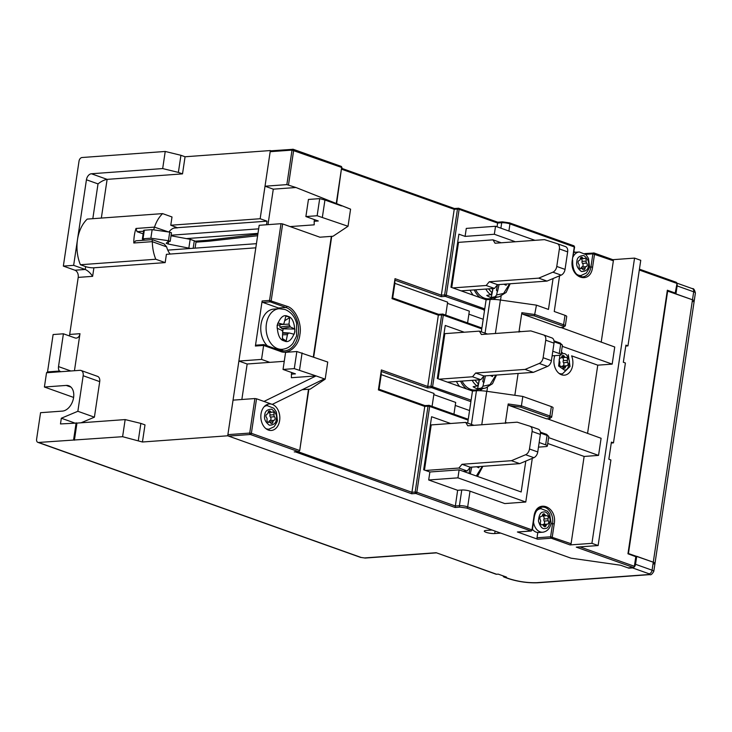 <?xml version="1.0" encoding="UTF-8"?>
<svg xmlns="http://www.w3.org/2000/svg" width="732" height="732" viewBox="0 0 732 732"><rect width="100%" height="100%" fill="white"/><g stroke="black" fill="none" stroke-linecap="round" stroke-linejoin="round"><path stroke-width="1.1" d="M492.792 288.564L492.133 292.919L490.66 294.703L486.753 295.435A19.682 14.054 85.8 0 0 489.873 297.101A19.682 14.054 85.8 0 0 491.227 297.485L493.039 288.545M475.69 289.808A20.359 14.53 85.8 0 0 484.419 298.144A20.359 14.53 85.8 0 0 490.129 298.583L499.142 296.78A19.206 13.716 -94.2 0 1 495.134 296.753L491.227 297.485M499.059 284.574L497.55 291.4L496.415 290.201L497.348 291.309L496.607 294.969L495.134 296.753M506.379 284.043L506.132 285.251L503.891 284.226M496.415 290.201L497.486 284.775M567.52 359.824A2.022 1.446 85.8 0 0 565.964 357.298A2.022 1.446 85.8 0 0 565.745 357.344A1.766 1.263 -94.2 0 1 565.552 357.372A1.766 1.263 -94.2 0 1 564.354 356.484A2.022 1.446 85.8 0 0 562.981 355.459A2.022 1.446 85.8 0 0 561.737 356.841A1.766 1.263 -94.2 0 1 560.639 358.049A1.766 1.263 -94.2 0 1 560.566 358.058A2.022 1.446 85.8 0 0 560.483 358.058A2.022 1.446 85.8 0 0 559.266 359.293A2.022 1.446 85.8 0 0 559.596 361.416A1.766 1.263 -94.2 0 1 559.934 363.035A1.766 1.263 -94.2 0 1 559.815 363.493A2.022 1.446 85.8 0 0 559.898 365.561A2.022 1.446 85.8 0 0 561.243 366.531A2.022 1.446 85.8 0 0 561.462 366.494A1.766 1.263 -94.2 0 1 561.654 366.458A1.766 1.263 -94.2 0 1 562.853 367.354A2.022 1.446 85.8 0 0 564.216 368.37A2.022 1.446 85.8 0 0 565.47 366.988A1.766 1.263 -94.2 0 1 566.559 365.78A1.766 1.263 -94.2 0 1 566.641 365.771A2.022 1.446 85.8 0 0 566.724 365.771A2.022 1.446 85.8 0 0 567.995 364.262A2.022 1.446 85.8 0 0 567.611 362.413A1.766 1.263 -94.2 0 1 567.392 360.336A2.022 1.446 85.8 0 0 567.52 359.824M567.392 360.336L563.265 360.638A2.022 1.446 85.8 0 0 563.402 360.117A2.022 1.446 85.8 0 0 562.139 357.619M562.725 366.055A2.022 1.446 85.8 0 0 563.878 364.563A2.022 1.446 85.8 0 0 563.484 362.715L567.611 362.413M563.265 360.638A1.766 1.263 85.8 0 0 563.484 362.715M566.486 365.79L562.515 366.073A1.766 1.263 85.8 0 0 562.441 366.073A1.766 1.263 85.8 0 0 561.737 366.458M628.01 553.392L653.273 562.213A5.902 1.244 8.5 0 1 654.984 563.384A5.902 1.244 8.5 0 1 653.292 563.988M667.236 290.979L692.49 299.791A5.902 1.244 8.5 0 1 694.211 300.971A5.902 1.244 -171.5 0 0 692.49 299.791L653.273 562.213A5.902 1.244 8.5 0 1 654.984 563.384L694.211 300.971A5.902 1.244 8.5 0 1 692.509 301.566M628.459 553.365L667.676 290.952M548.213 518.174A2.022 1.446 85.8 0 0 546.648 515.657A2.022 1.446 85.8 0 0 546.429 515.694A1.766 1.263 -94.2 0 1 546.246 515.731A1.766 1.263 -94.2 0 1 545.047 514.834A2.022 1.446 85.8 0 0 543.675 513.809A2.022 1.446 85.8 0 0 542.43 515.191A1.766 1.263 -94.2 0 1 541.332 516.408A1.766 1.263 -94.2 0 1 541.259 516.408A2.022 1.446 85.8 0 0 541.168 516.408A2.022 1.446 85.8 0 0 539.96 517.652A2.022 1.446 85.8 0 0 540.289 519.775A1.766 1.263 -94.2 0 1 540.628 521.385A1.766 1.263 -94.2 0 1 540.509 521.843A2.022 1.446 85.8 0 0 540.591 523.911A2.022 1.446 85.8 0 0 541.936 524.881A2.022 1.446 85.8 0 0 542.156 524.844A1.766 1.263 -94.2 0 1 542.339 524.807A1.766 1.263 -94.2 0 1 543.537 525.704A2.022 1.446 85.8 0 0 544.91 526.729A2.022 1.446 85.8 0 0 546.154 525.347A1.766 1.263 -94.2 0 1 547.252 524.13A1.766 1.263 -94.2 0 1 547.326 524.13A2.022 1.446 85.8 0 0 547.417 524.13A2.022 1.446 85.8 0 0 548.689 522.611A2.022 1.446 85.8 0 0 548.295 520.763A1.766 1.263 -94.2 0 1 548.076 518.695A2.022 1.446 85.8 0 0 548.213 518.174M548.076 518.695L543.958 518.997A2.022 1.446 85.8 0 0 544.096 518.476A2.022 1.446 85.8 0 0 542.833 515.978M543.418 524.414A2.022 1.446 85.8 0 0 544.562 522.913A2.022 1.446 85.8 0 0 544.178 521.065L548.295 520.763M532.438 529.327A11.804 8.427 85.8 0 0 538.761 532.503L542.677 532.219A11.804 8.427 -94.2 0 1 533.527 522.072M543.958 518.997A1.766 1.263 85.8 0 0 544.178 521.065M547.179 524.139L543.208 524.432A1.766 1.263 85.8 0 0 543.135 524.432A1.766 1.263 85.8 0 0 542.43 524.807M583.404 258.57A1.766 1.263 -94.2 0 1 582.718 257.975A2.022 1.446 85.8 0 0 581.501 257.243A2.022 1.446 85.8 0 0 580.211 258.963A1.766 1.263 -94.2 0 1 579.222 260.446A2.022 1.446 85.8 0 0 578.106 261.937A2.022 1.446 85.8 0 0 578.683 264.023A1.766 1.263 -94.2 0 1 579.158 266.027A2.022 1.446 85.8 0 0 580.238 268.699A2.022 1.446 85.8 0 0 580.677 268.754A2.022 1.446 85.8 0 0 581.135 268.617A1.766 1.263 -94.2 0 1 581.528 268.498A1.766 1.263 -94.2 0 1 582.599 269.138A2.022 1.446 85.8 0 0 583.377 269.815A2.022 1.446 85.8 0 0 583.816 269.87A2.022 1.446 85.8 0 0 585.106 268.15A1.766 1.263 -94.2 0 1 586.094 266.668A2.022 1.446 85.8 0 0 587.21 265.176A2.022 1.446 85.8 0 0 586.634 263.09A1.766 1.263 -94.2 0 1 586.158 261.086A2.022 1.446 85.8 0 0 584.639 258.359A2.022 1.446 85.8 0 0 584.182 258.497A1.766 1.263 -94.2 0 1 583.788 258.616A1.766 1.263 -94.2 0 1 583.404 258.57M580.979 268.534A2.022 1.446 85.8 0 0 580.988 268.452L585.106 268.15M573.193 256.658A11.804 8.427 -94.2 0 1 579.332 251.973L575.416 252.256A11.804 8.427 85.8 0 0 573.797 252.595M586.158 261.086L582.041 261.388A2.022 1.446 85.8 0 0 581.153 258.808M582.041 261.388A1.766 1.263 85.8 0 0 582.516 263.392L586.634 263.09M586.094 266.668L581.977 266.97A2.022 1.446 85.8 0 0 583.084 265.478A2.022 1.446 85.8 0 0 582.516 263.392M581.977 266.97A1.766 1.263 85.8 0 0 580.988 268.452M465.525 472.14L465.415 471.6M465.515 471.106L465.589 471.811M479.103 466.595L478.856 467.803L476.605 466.778M471.774 467.126L470.273 473.952M470.1 473.778L469.13 472.753L469.944 473.723M465.543 472.149L465.753 471.088M469.13 472.753L470.2 467.327M282.927 332.612L289.396 333.023L288.198 333.38L287.429 334.689L286.166 340.984L282.479 338.532M286.166 340.984A12.389 8.848 -94.2 0 1 284.226 340.6A12.389 8.848 -94.2 0 1 282.369 339.63L282.708 331.422L281.738 330.288L277.154 328.22A12.389 8.848 -94.2 0 1 277.931 322.977L282.644 324.212L283.842 323.855L285.864 316.251A12.389 8.848 -94.2 0 1 289.662 317.606L285.004 320.561M267.363 345.861A20.359 14.53 -94.2 0 1 261.15 323.635A20.359 14.53 -94.2 0 1 273.832 309.096L279.185 308.712A20.359 14.53 -94.2 0 0 266.109 326.966A20.359 14.53 -94.2 0 0 277.721 348.688A20.359 14.53 -94.2 0 0 282.14 349.31L277.895 349.622M281.134 324.523L289.012 324.12L289.662 317.606M289.012 324.12L290.302 326.948L294.886 329.025A12.389 8.848 -94.2 0 1 294.108 334.259L289.396 333.023M282.735 331.569A6.753 4.822 85.8 0 0 282.945 328.869L279.825 327.058L279.917 324.587M277.364 325.31L282.644 324.212M289.332 325.813L279.825 327.058M290.302 326.948L281.747 328.595M294.886 329.025L282.945 328.869M288.198 333.38L283.019 333.161M287.429 334.689L282.863 334.78M271.288 412.217A1.766 1.263 -94.2 0 1 270.602 411.622A2.022 1.446 85.8 0 0 269.385 410.89A2.022 1.446 85.8 0 0 268.095 412.61A1.766 1.263 -94.2 0 1 267.098 414.102A2.022 1.446 85.8 0 0 265.99 415.584A2.022 1.446 85.8 0 0 266.567 417.67A1.766 1.263 -94.2 0 1 267.034 419.683A2.022 1.446 85.8 0 0 268.122 422.346A2.022 1.446 85.8 0 0 268.562 422.41A2.022 1.446 85.8 0 0 269.01 422.263A1.766 1.263 -94.2 0 1 269.413 422.144A1.766 1.263 -94.2 0 1 270.474 422.785A2.022 1.446 85.8 0 0 271.252 423.462A2.022 1.446 85.8 0 0 271.691 423.526A2.022 1.446 85.8 0 0 272.981 421.797A1.766 1.263 -94.2 0 1 273.978 420.314A2.022 1.446 85.8 0 0 275.086 418.832A2.022 1.446 85.8 0 0 274.509 416.737A1.766 1.263 -94.2 0 1 274.043 414.733A2.022 1.446 85.8 0 0 272.514 412.006A2.022 1.446 85.8 0 0 272.066 412.143A1.766 1.263 -94.2 0 1 271.673 412.272A1.766 1.263 -94.2 0 1 271.288 412.217M268.854 422.181A2.022 1.446 85.8 0 0 268.864 422.099L272.981 421.797M274.043 414.733L269.925 415.035A2.022 1.446 85.8 0 0 269.037 412.464M269.925 415.035A1.766 1.263 85.8 0 0 270.392 417.039L274.509 416.737M273.978 420.314L269.861 420.616A2.022 1.446 85.8 0 0 270.968 419.125A2.022 1.446 85.8 0 0 270.392 417.039M269.861 420.616A1.766 1.263 85.8 0 0 268.864 422.099M496.223 297.366A22.125 15.793 -94.2 0 1 493.139 299.406M470.127 290.211A22.125 15.793 85.8 0 0 473.238 295.179M480.229 297.668A22.125 15.793 -94.2 0 1 474.244 289.909M463.118 471.28L467.162 470.987L470.273 467.236L519.711 463.64L533.875 457.683A5.902 3.944 -70.4 0 0 537.755 451.946L540.372 434.424A5.902 3.944 -70.4 0 0 538.24 429.162A5.902 3.944 -70.4 0 0 538.148 429.135L530.05 426.253M430.37 424.981A23.598 4.959 8.5 0 1 431.212 424.917L465.717 422.401L473.933 425.329M540.372 434.424L532.1 431.477A5.902 3.944 -70.4 0 0 529.968 426.216A5.902 3.944 -70.4 0 0 529.877 426.189L517.195 422.181L467.757 425.777L465.717 422.401M532.1 431.477L529.483 449L537.755 451.946M519.711 463.64L511.439 460.693L525.603 454.728A5.902 3.944 -70.4 0 0 529.483 449M470.273 467.236L462.002 464.289L511.439 460.693M425.594 470.466L458.891 468.041L467.162 470.987M458.891 468.041L462.002 464.289M482.58 388.637A22.125 15.793 -94.2 0 1 479.497 390.687M456.484 381.482A22.125 15.793 85.8 0 0 459.605 386.45M466.586 388.939A22.125 15.793 -94.2 0 1 460.602 381.189M452.87 287.914L486.176 285.489L489.287 281.738L538.715 278.142L552.889 272.176A5.902 3.944 109.6 0 0 556.768 266.448L559.385 248.926A5.902 3.944 109.6 0 0 557.244 243.665A5.902 3.944 109.6 0 0 557.153 243.637L544.471 239.629L495.042 243.234L492.993 239.849L458.497 242.365A23.598 4.959 -171.5 0 0 457.656 242.438M552.889 272.176L561.16 275.131A5.902 3.944 -70.4 0 0 565.04 269.394L567.657 251.872A5.902 3.944 -70.4 0 0 565.516 246.62A5.902 3.944 -70.4 0 0 565.424 246.583L557.336 243.701M561.16 275.131L546.996 281.088L538.715 278.142M546.996 281.088L497.559 284.684L489.287 281.738M486.176 285.489L494.448 288.435L461.151 290.86M492.993 239.849L501.21 242.777M494.448 288.435L497.559 284.684M501.118 296.185L500.542 300.047M447.508 382.141L480.805 379.716L483.916 375.964L533.354 372.359L547.518 366.403A5.902 3.944 -70.4 0 0 551.397 360.675L554.014 343.152A5.902 3.944 -70.4 0 0 551.873 337.891A5.902 3.944 -70.4 0 0 551.791 337.864L543.693 334.972M444.013 333.71A23.598 4.959 8.5 0 1 444.855 333.636L479.359 331.129L487.567 334.057M554.014 343.152L545.743 340.197A5.902 3.944 -70.4 0 0 543.601 334.945A5.902 3.944 -70.4 0 0 543.51 334.908L530.837 330.91L481.4 334.506L479.359 331.129M545.743 340.197L543.126 357.719L551.397 360.675M533.354 372.359L525.082 369.413L539.246 363.456A5.902 3.944 -70.4 0 0 543.126 357.719M483.916 375.964L475.644 373.009L525.082 369.413M439.237 379.185L472.533 376.77L480.805 379.716M472.533 376.77L475.644 373.009M487.475 387.466L486.899 391.318M144.936 240.151L143.042 239.483A2.361 0.494 8.5 0 1 142.356 239.016A2.361 0.494 8.5 0 1 143.033 238.769L150.865 238.202L168.433 240.7L170.19 241.34L167.921 241.652L166.164 243.298L168.232 244.04L190.576 248.468M150.865 238.202L152.146 229.647L169.714 232.145L171.462 232.785L170.19 241.34M195.087 248.139L196.011 241.953A5.902 1.244 -171.5 0 0 194.3 240.782L193.175 248.276M188.883 247.864L190.164 239.309L194.3 240.782M168.232 244.04L168.598 241.597M171.023 235.759L190.164 239.309M142.356 239.016L143.637 230.452A2.361 0.494 8.5 0 1 144.314 230.214L152.146 229.647M152.247 241.652L166.676 246.913L164.105 243.875L152.192 239.629L152.247 241.652L133.81 242.997L135.713 240.828L152.192 239.629M143.124 233.856L137.076 231.696L143.518 231.23M133.81 242.997A35.401 25.272 -94.2 0 1 135.987 228.466L137.076 231.696M135.987 228.466L154.415 227.121L153.711 229.866M154.415 227.121L168.653 231.989M74.408 440.207L76.961 423.087L125.163 419.582L122.601 436.693L38.558 442.457A3.541 2.361 109.6 0 1 37.881 442.366L360.519 557.381L365.268 558.049A3.541 2.525 85.8 0 1 364.499 557.94L436.18 552.724L495.893 574.163A3.541 2.361 -70.4 0 0 496.571 574.245L498.218 574.126L506.489 577.081L504.842 577.2A3.541 2.361 109.6 0 1 504.165 577.109A3.541 2.361 109.6 0 1 503.021 575.837M504.842 577.2L508.978 578.673C518.347 581.638 527.708 582.965 537.05 582.663A3.541 2.525 85.8 0 0 537.819 582.773L649.87 574.62A3.541 2.525 -94.2 0 1 649.101 574.51L649.092 573.797A3.541 2.361 -70.4 0 0 652.075 570.201L635.532 564.299A3.541 2.361 109.6 0 1 634.726 566.394M633.61 567.52A3.541 2.361 109.6 0 1 632.549 567.904L628.843 568.169L620.571 565.223L571.033 558.177L500.715 533.106L494.731 533.546A6.176 1.299 8.5 0 1 487.979 532.859A6.176 1.299 8.5 0 1 484.291 531.084A6.176 1.299 8.5 0 1 486.066 530.453L492.05 530.023L227.716 435.787L142.438 442L122.601 436.693M635.532 564.299L636.73 556.311L653.273 562.213L652.075 570.201A5.902 1.244 8.5 0 1 653.795 571.372C652.166 574.163 650.858 575.251 649.87 574.62M635.33 556.412L636.73 556.311M37.881 442.366A3.541 2.361 109.6 0 1 36.6 439.218L40.562 412.692L62.403 411.1A13.277 8.866 -70.4 0 0 73.218 399.425A13.277 8.866 -70.4 0 0 68.771 385.755A13.277 8.866 -70.4 0 0 66.237 385.425L44.405 387.018L73.612 397.43M60.948 371.71L59.475 371.042L47.534 371.911L46.537 372.753L79.898 370.328A5.902 3.944 109.6 0 1 81.032 370.474A5.902 3.944 109.6 0 1 83.164 375.736L77.857 411.283L61.332 418.228L60.481 423.938L76.961 423.087M59.987 371.618L59.475 371.042A5.902 3.944 109.6 0 1 58.514 366.595L70.83 370.987M76.137 422.794L73.575 439.905M155.779 259.247L80.392 264.737L85.653 266.613A5.902 1.244 -171.5 0 0 93.906 267.784L165.176 262.605L155.779 259.247A35.401 25.272 -94.2 0 1 152.347 241.807M80.392 264.737A35.401 25.272 -94.2 0 1 77.482 239.666L73.648 265.341L63.345 266.091L74.929 270.218L85.223 269.468C87.931 270.703 90.393 272.99 92.625 276.348L93.906 267.784M165.176 262.605L166.411 254.324L255.807 247.819L227.716 435.787M170.19 254.05A15.043 10.742 -94.2 0 1 166.676 246.913M61.332 418.228L74.481 422.913M81.051 422.794L94.401 417.176L99.717 381.628A5.902 3.944 -70.4 0 0 97.576 376.376L81.032 370.474M74.454 370.721L79.98 333.691A5.902 4.209 -94.2 0 1 76.274 338.102A5.902 4.209 -94.2 0 1 74.993 337.919L63.41 333.792L53.116 334.542L47.534 371.911M63.41 333.792L58.514 366.595M168.927 232.035A15.043 10.742 -94.2 0 1 175.772 227.725A15.043 10.742 -94.2 0 1 177.611 227.817L170.766 225.236L172.002 216.965L162.605 213.616A35.401 25.272 85.8 0 0 154.571 226.975M173.96 228.082L177.611 227.817M92.818 218.694L98.015 183.897L86.431 179.77L77.482 239.666A35.401 25.272 -94.2 0 1 87.209 219.097L162.605 213.616M86.431 179.77A5.902 3.944 109.6 0 1 91.409 173.758L107.119 179.367L182.515 173.877L185.068 156.767L180.932 155.294L178.379 172.404L162.678 168.57L91.409 173.758M98.015 183.897C101.281 181.326 104.319 179.816 107.119 179.367L101.336 218.072M85.653 266.613L85.223 269.468L73.648 265.341M676.944 283.888A3.541 2.361 109.6 0 1 677.137 285.91L675.947 293.898L692.49 299.791L693.689 291.812A3.541 2.361 -70.4 0 0 692.399 288.655C693.561 288.234 694.558 289.68 695.4 292.983A5.902 1.244 -171.5 0 0 693.689 291.812L677.137 285.91M138.302 440.527L140.864 423.407L145 424.88L142.438 442M125.163 419.582L140.864 423.407M46.537 372.753L44.405 387.018M436.199 552.88L365.268 558.049M79.98 333.691L69.686 334.442A5.902 4.209 -94.2 0 1 69.311 335.897M69.686 334.442L78.214 277.391A5.902 4.209 85.8 0 0 74.929 270.218M63.345 266.091L79.029 161.122A3.541 2.361 109.6 0 1 82.021 157.517L165.231 151.46L162.678 168.57M77.857 411.283L94.401 417.176M256.429 243.674L167.765 250.124M257.838 234.286L206.918 240.325L209.315 241.185L257.618 235.731M195.984 242.155L209.315 241.185M206.918 240.325L195.234 241.176M171.105 235.21L258.652 228.841M170.766 225.236L260.162 218.731L267.024 221.174L266.494 224.751M267.024 221.174L177.629 227.679M257.966 233.389L186.349 238.605M182.515 173.877L178.379 172.404M180.932 155.294L165.231 151.46M260.162 218.731L270.346 150.554L185.068 156.767M270.346 150.554L271.05 150.81M479.149 379.835L478.49 384.199L477.017 385.974L473.11 386.716A19.682 14.054 85.8 0 0 476.23 388.372A19.682 14.054 85.8 0 0 477.584 388.765L479.396 379.817M462.048 381.079A20.359 14.53 85.8 0 0 470.786 389.415A20.359 14.53 85.8 0 0 476.486 389.863L485.499 388.052A19.206 13.716 -94.2 0 1 481.491 388.024L477.584 388.765M485.417 375.855L483.907 382.68L482.772 381.473L483.706 382.589L482.964 386.249L481.491 388.024M492.737 375.315L492.499 376.532L490.248 375.498M482.772 381.473L483.843 376.047M261.544 359.412L269.815 362.358L247.16 364.005L238.888 361.059L261.544 359.412L263.63 345.431L255.395 346.035L262.129 300.971L269.55 300.431L281.015 223.699L282.662 223.937L271.197 300.66A1.18 0.787 109.6 0 1 270.2 301.858A1.18 0.842 -94.2 0 1 269.55 300.431L286.917 306.269C295.243 308.291 302.225 323.544 299.882 334.625C298.839 346.154 288.243 355.148 280.182 351.333A1.18 0.787 -70.4 0 0 279.523 350.253M587.558 433.454L597.769 365.167L571.61 355.844A13.277 9.479 -94.2 0 1 572.698 365.25A13.277 9.479 -94.2 0 1 564.363 375.168A13.277 9.479 -94.2 0 1 554.087 358.616A13.277 9.479 -94.2 0 1 554.81 355.651M562.423 373.823A13.277 9.479 -94.2 0 1 561.215 374.665M280.054 308.675A22.125 15.793 85.8 0 0 278.508 308.007L262.788 302.398A1.18 0.842 -94.2 0 1 262.129 300.971M261.022 413.9A13.277 9.479 85.8 0 0 271.298 430.462A13.277 9.479 85.8 0 0 279.642 420.543A13.277 9.479 85.8 0 0 272.249 404.384A13.277 9.479 85.8 0 0 269.367 403.982A13.277 9.479 85.8 0 0 261.022 413.9M268.15 429.959A13.277 9.479 85.8 0 0 269.358 429.108M267.647 405.601A13.277 9.479 85.8 0 0 266.329 404.933M348.029 226.28L333.033 236.244L319.893 237.205L290.11 226.591L314.211 224.834L314.174 221.284L318.292 220.982L305.885 216.562L317.139 215.739L348.029 226.28L350.582 209.16L295.948 187.511L349.759 208.867M341.487 205.921L324.944 200.019L322.382 217.139M267.985 224.651L273.292 189.158L265.021 186.212L286.853 184.62L295.948 187.511L273.292 189.158M269.815 362.358L284.254 361.306M324.349 378.865L325.182 379.167L327.735 362.047L296.853 351.516L285.599 352.33L283.037 369.45L294.291 368.626L316.078 375.919L263.978 401.438L272.249 404.384L324.349 378.865L316.078 375.919L291.363 377.721L291.574 372.487M325.182 379.167L310.185 389.131L302.206 389.717M302.087 352.906L299.534 370.026M241.853 399.498L247.16 364.005M280.182 351.333L263.63 345.431L263.804 344.644M282.662 223.937L290.11 226.591M281.015 223.699L259.183 225.291L238.888 361.059M280.621 350.555A22.125 15.793 85.8 0 0 283 349.219M255.395 346.035A1.18 0.842 -94.2 0 1 256.392 345.184M575.462 252.247L573.934 251.707M308.492 389.259L299.699 450.638L298.619 451.635A1.18 0.842 -94.2 0 1 298.363 451.598A1.18 0.787 -70.4 0 0 299.361 450.4L251.378 433.298A1.18 0.787 109.6 0 1 250.381 434.497A1.18 0.842 -94.2 0 1 249.722 433.06L251.378 433.298L256.529 398.784L254.882 398.547L233.05 400.139L227.89 434.652A1.18 0.842 85.8 0 0 228.549 436.089L571.033 558.177L620.571 565.223L628.019 567.876L633.372 567.483L576.285 547.143L598.126 545.55L610.909 459.98L608.841 459.238L611.403 442.128L613.471 442.869L625.403 362.999L623.335 362.258L625.897 345.147L627.964 345.888L640.756 260.317L634.553 258.103L612.83 259.686M256.529 398.784L263.978 401.438M634.553 258.103L591.923 543.336L598.126 545.55M591.923 543.336L570.082 544.928A1.18 0.787 -70.4 0 0 571.079 543.73L584.127 456.448L598.547 455.396L601.1 438.285L547.371 418.805M570.082 544.928L551.269 538.221L537.672 539.209L517.405 531.981A1.18 0.842 85.8 0 0 517.908 531.944M517.405 531.981L530.993 530.993L466.677 508.063L460.071 507.12L455.13 507.486L457.637 490.303L428.687 479.982L429.876 471.994L423.672 469.779L431.606 416.728L450.61 423.499M283.037 369.45L295.444 373.869L291.327 374.171M296.853 351.516L294.291 368.626M324.944 200.019L319.701 198.628L317.139 215.739M319.701 198.628L308.447 199.443L305.885 216.562M314.431 219.609L314.174 221.284M265.021 186.212L270.181 151.698A1.18 0.842 85.8 0 1 271.179 150.847M469.56 410.542L455.249 405.437M483.202 319.271L468.892 314.165M455.13 507.486L415.831 493.478L411.713 493.78L295.216 451.827M341.752 169.257L454.169 209.325L457.463 209.087L444.635 294.941L441.341 295.188L454.343 208.538M411.713 493.78L424.889 405.638M432.072 406.379L434.003 393.45L381.235 374.638L381.198 371.444L427.525 387.951L438.349 315.153L441.652 314.906L430.992 386.222L427.698 386.459L381.372 369.944L378.389 389.909L378.563 389.122L378.389 389.909L424.716 406.425L428.01 406.187L415.172 492.041L411.878 492.279L297.988 451.681M445.715 315.108L447.645 302.17L394.877 283.357L394.841 280.164L441.167 296.68L441.341 295.188L395.015 278.672L392.023 298.638L392.196 297.851L392.023 298.638L438.349 315.153L438.523 314.367M601.201 342.183L613.37 260.775A1.18 0.787 -70.4 0 0 612.711 259.695M597.769 365.167L612.181 364.124L614.743 347.005L561.014 327.533M625.759 346.044L627.964 345.888M497.019 226.801L497.76 222.254M628.019 567.876A1.18 0.842 85.8 0 0 628.523 567.84M537.672 539.209A1.18 0.842 -94.2 0 1 537.014 537.773L537.8 532.493M553.072 278.526L548.46 309.435L536.464 305.153L500.404 300.029A14.75 3.102 8.5 0 0 490.092 299.48L486.112 299.763L450.958 287.228L458.891 234.176L465.095 236.39L494.338 234.258L515.355 241.752M518.1 373.476L514.843 395.298M552.12 355.853L559.303 355.322A5.902 1.244 -171.5 0 0 561.005 354.718A5.902 1.244 -171.5 0 0 559.294 353.547L552.806 351.241M464.253 332.227L445.248 325.456L437.315 378.508L472.479 391.044L471.115 400.166A1.18 0.787 -70.4 0 1 470.118 401.365L470.941 401.31L468.297 418.988L467.592 419.043M520.763 407.166L521.413 405.839L508.2 403.963L509.207 405.519L520.763 407.166L548.963 417.222A1.18 0.787 -70.4 0 0 549.952 416.014A5.902 1.244 8.5 0 1 551.672 417.185L553.072 407.779A5.902 1.244 -171.5 0 0 551.361 406.608L522.822 396.433L486.762 391.3A14.75 3.102 -171.5 0 0 476.45 390.751L472.479 391.044M429.876 471.994L459.129 469.862L521.175 491.977L525.796 461.078M453.941 414.175L455.697 402.417L433.829 394.621M467.583 322.904L469.34 311.146L447.472 303.35M441.167 296.68L445.294 296.378L484.584 310.029L481.94 327.716L481.235 327.771M379.048 389.25L381.235 374.638M381.372 369.944L381.198 371.444M392.691 297.97L394.877 283.357M395.015 278.672L394.841 280.164M611.266 443.025L613.471 442.869M634.708 566.522L633.628 567.52A1.18 0.842 -94.2 0 1 633.372 567.483A1.18 0.787 -70.4 0 0 634.37 566.284L636.154 556.823L627.955 553.785L667.346 290.229L675.206 293.029L674.63 293.431M585.71 254.352L592.893 253.83A1.18 0.842 -94.2 0 1 593.89 252.979A1.18 0.787 109.6 0 1 594.549 254.068L592.581 267.189C590.468 285.416 569.048 277.785 572.314 259.961L574.281 246.84A1.18 0.787 -70.4 0 0 573.623 245.76M531.99 530.151L531.249 531.029A1.18 0.842 -94.2 0 1 530.993 530.993A1.18 0.787 -70.4 0 0 531.99 529.794L533.948 516.673C536.071 498.437 557.491 506.068 554.225 523.892L552.257 537.014A1.18 0.787 109.6 0 1 551.269 538.221A1.18 0.842 -94.2 0 1 550.61 536.785L537.014 537.773M532.301 458.342L525.768 502.033L504.76 503.561L470.017 491.172A5.902 1.244 -171.5 0 0 461.764 490.001L457.637 490.303M540.463 433.06L547.051 435.412A1.18 0.787 -70.4 0 0 546.63 434.36L548.771 436.583A5.902 1.244 -171.5 0 0 547.051 435.412L545.651 444.827A5.902 1.244 8.5 0 1 547.362 445.998A5.902 1.244 8.5 0 1 545.669 446.602L538.478 447.124M509.207 405.519L546.502 418.814A1.18 0.842 85.8 0 0 547.005 418.777M562.478 352.595L561.38 352.202M559.587 275.79L554.243 311.493L565.003 315.327L563.594 324.743L535.055 314.568L521.843 312.692L522.84 314.248L560.145 327.543A1.18 0.842 85.8 0 0 560.648 327.506M560.145 327.543L562.615 327.36C564.399 327.14 564.39 326.673 562.597 325.941A1.18 0.787 109.6 0 0 563.594 324.743A5.902 1.244 8.5 0 1 565.314 325.914L566.714 316.498A5.902 1.244 -171.5 0 0 565.003 315.327M581.473 275.461A13.277 9.479 -94.2 0 1 579.927 276.495M539.722 507.862A13.277 9.479 -94.2 0 1 541.396 508.658M598.547 455.396L548.616 437.599M584.127 456.448L547.737 443.473M545.651 444.827L539.164 442.512M525.768 502.033L457.939 477.85L428.687 479.982M508.2 403.963L505.354 423.041M506.645 422.639L505.309 423.361M467.684 423.105L468.123 420.131A1.18 0.787 -70.4 0 0 467.474 419.052M612.181 364.124L562.258 346.327M481.327 331.834L481.766 328.86A1.18 0.787 -70.4 0 0 481.116 327.78M483.761 310.094A1.18 0.787 -70.4 0 0 484.749 308.895L486.112 299.763M520.287 331.358L518.942 332.081M536.464 305.153L534.406 315.895L562.597 325.941M521.843 312.692L518.997 331.77M465.095 236.39L466.284 228.402L495.537 226.27L534.955 240.325M457.939 477.85L459.129 469.862M522.822 396.433L521.413 405.839L549.952 416.014L551.361 406.608M494.338 234.258L495.537 226.27M490.66 294.703A19.206 13.716 -94.2 0 1 485.828 289.067M492.133 292.919L488.491 288.875M509.563 283.815L503.625 293.404L496.607 294.969M562.377 373.823A11.804 8.427 -94.2 0 1 561.984 373.86A11.804 8.427 -94.2 0 1 558.928 373.302M561.069 354.297L562.734 353.702C565.443 352.861 567.684 355.322 569.45 361.105C568.947 367.199 567.291 370.209 564.473 370.127L558.626 366.027L559.87 355.267M562.771 367.19L565.47 366.988M564.354 356.484L561.773 356.667M543.062 532.173A11.804 8.427 -94.2 0 1 542.677 532.219L543.181 532.164C547.563 531.212 550.217 528.129 551.132 522.904L549.659 514.129L547.49 511.201L540.966 508.676L538.258 508.877M545.166 528.477C542.449 529.327 540.207 526.857 538.441 521.074C538.944 514.98 540.609 511.979 543.418 512.061C546.136 511.211 548.378 513.681 550.144 519.464C549.641 525.558 547.975 528.559 545.166 528.477M536.41 511.037A11.804 8.427 -94.2 0 1 540.573 508.722A11.804 8.427 -94.2 0 1 540.966 508.676M543.464 525.539L546.154 525.347M545.047 514.834L542.467 515.017M579.332 251.973L585.984 254.617L588.501 258.433L589.48 266.329C589.919 266.97 588.812 269.248 586.167 273.146L581.043 275.507A11.804 8.427 -94.2 0 1 578.481 275.15A11.804 8.427 -94.2 0 1 576.203 273.841M588.446 265.625C588.217 269.513 585.884 271.49 581.464 271.545C577.502 268.498 575.974 265.149 576.871 261.498C577.1 257.6 579.433 255.624 583.852 255.569C587.814 258.616 589.342 261.965 588.446 265.625M582.718 257.975L580.403 258.149M580.211 268.681L581.135 268.617M482.278 466.366L476.303 475.983M284.19 340.883C279.88 340.078 277.529 334.936 277.126 325.447C280.173 317.185 283.751 314.156 287.85 316.352C292.16 317.157 294.511 322.3 294.914 331.788C291.858 340.051 288.289 343.079 284.19 340.883M264.261 406.617A11.804 8.427 -94.2 0 1 267.207 405.62L273.86 408.273L276.385 412.079L277.355 419.976C277.794 420.616 276.696 422.895 274.043 426.793L268.928 429.153A11.804 8.427 -94.2 0 1 266.366 428.796A11.804 8.427 -94.2 0 1 265.862 428.595M276.33 419.271C276.092 423.16 273.768 425.136 269.349 425.191C265.387 422.154 263.859 418.805 264.746 415.145C264.984 411.247 267.308 409.27 271.728 409.215C275.69 412.262 277.227 415.611 276.33 419.271M270.602 411.622L268.287 411.796M268.095 422.337L269.01 422.263M525.603 454.728L533.875 457.683M431.212 424.917L424.469 470.063M458.497 242.365L451.745 287.511M556.768 266.448L565.04 269.394M567.657 251.872L559.385 248.926M539.246 363.456L547.518 366.403M444.855 333.636L438.102 378.792M169.714 232.145L168.433 240.7M143.033 238.769L144.314 230.214M70.949 387.109L66.237 385.425M360.519 557.381A3.541 2.361 -70.4 0 0 361.196 557.473L364.499 557.94M99.717 381.628L83.164 375.736M508.978 578.673A3.541 2.361 109.6 0 1 508.301 578.582C518.119 581.739 527.964 583.13 537.819 582.773M537.05 582.663L649.101 574.51M649.092 573.797L632.549 567.904M494.731 533.546L495.097 531.103M38.558 442.457L361.196 557.473M436.18 552.724L496.571 574.245M78.214 277.391L92.625 276.348M477.017 385.974A19.206 13.716 -94.2 0 1 472.186 380.338M478.49 384.199L474.848 380.146M495.921 375.086L489.983 384.684L482.964 386.249M286.917 306.269A1.18 0.787 109.6 0 1 285.919 307.467A22.125 15.793 -94.2 0 1 298.235 334.387A22.125 15.793 -94.2 0 1 284.327 350.921A22.125 15.793 -94.2 0 1 279.935 350.39M262.788 302.398L270.2 301.858L285.919 307.467L278.508 308.007M336.628 203.56L341.643 167.445A1.18 0.787 -70.4 0 0 340.993 166.365M313.323 356.914L331.34 236.372M336.272 203.414L341.643 167.445L292.013 150.106A1.18 0.842 -94.2 0 1 293.01 149.264A1.18 0.787 109.6 0 1 293.66 150.344L288.509 184.857M294.246 451.9L298.363 451.598L250.381 434.497L228.549 436.089M484.749 308.895L446.282 295.179A1.18 0.787 109.6 0 1 445.294 296.378A1.18 0.842 -94.2 0 1 444.635 294.941L446.282 295.179L459.12 209.325L497.586 223.04L501.704 222.738A5.902 1.244 -171.5 0 1 509.957 223.91A1.18 0.787 -70.4 0 0 509.307 222.83L502.701 221.888A1.18 0.842 -94.2 0 0 502.445 221.851L497.751 222.199L458.69 208.272A1.18 0.787 109.6 0 1 459.12 209.325L457.463 209.087A1.18 0.842 -94.2 0 1 458.461 208.245A1.18 0.787 109.6 0 1 458.69 208.272L454.334 208.492L341.881 168.397M286.853 184.62L292.013 150.106L270.181 151.698M227.89 434.652L249.722 433.06L254.882 398.547M592.581 267.189L590.934 266.951L592.893 253.83L613.37 260.775M639.301 270.017L676.652 283.33A1.18 0.787 -70.4 0 0 676.002 282.25M500.889 228.183L501.704 222.738A1.18 0.842 -94.2 0 1 502.445 221.851L509.527 222.857L573.851 245.787L574.62 247.077L509.957 223.91L508.896 231.038M635.815 556.585L634.37 566.284L579.909 546.877M571.079 543.73L550.61 536.785L552.568 523.664L554.225 523.892M466.677 508.063A1.18 0.787 -70.4 0 0 467.675 506.864L532.338 530.023L534.296 516.902C535.559 510.872 538.221 507.605 542.302 507.102A13.277 9.479 -94.2 0 1 552.568 523.664L550.986 523.773M460.071 507.12A1.18 0.842 -94.2 0 1 459.412 505.693A5.902 1.244 8.5 0 1 467.675 506.864L470.017 491.172M461.764 490.001L459.412 505.693L455.295 505.986L416.828 492.279A1.18 0.787 109.6 0 1 415.831 493.478A1.18 0.842 -94.2 0 1 415.172 492.041L416.828 492.279L429.657 406.425L428.01 406.187A1.18 0.842 -94.2 0 1 429.007 405.336A1.18 0.787 109.6 0 1 429.657 406.425L468.123 420.131M427.525 387.951L431.651 387.658L470.118 401.365M574.62 247.077L572.314 259.961M589.351 267.07L590.934 266.951A13.277 9.479 -94.2 0 1 582.59 276.87C575.773 276.046 572.461 270.492 572.662 260.199M675.206 293.029L676.999 283.568L676.222 282.278L639.429 269.166M540.362 432.127L546.63 434.36A1.18 0.787 -70.4 0 0 546.401 434.332M548.963 417.222C550.748 417.945 550.748 418.42 548.973 418.64L546.502 418.814M562.615 327.36A1.18 0.842 85.8 0 0 563.164 327.296M522.84 314.248L534.406 315.895M441.652 314.906A1.18 0.842 -94.2 0 1 442.65 314.065A1.18 0.787 109.6 0 1 443.299 315.144L441.652 314.906M481.766 328.86L443.299 315.144L432.639 386.45A1.18 0.787 109.6 0 1 431.651 387.658A1.18 0.842 -94.2 0 1 430.992 386.222L471.115 400.166M548.973 418.64A1.18 0.842 85.8 0 0 549.522 418.576M476.45 390.751L471.417 424.432M554.005 340.856L560.273 343.088L562.414 345.312A5.902 1.244 -171.5 0 0 560.694 344.141A1.18 0.787 -70.4 0 0 560.044 343.061M554.097 341.789L560.694 344.141L559.294 353.547M490.092 299.48L485.06 333.161M481.757 424.761L486.762 391.3M495.399 333.49L500.404 300.029M499.142 296.78L506.141 292.434L510.167 283.769M559.925 374.015L562.487 373.814L570.027 366.485L568.307 354.663M562.441 366.073L566.559 365.78M560.941 366.512L561.654 366.458M561.435 357.673L565.552 357.372M543.135 524.432L547.252 524.13M541.634 524.862L542.339 524.807M542.119 516.023L546.246 515.731M581.043 275.507L578.335 275.708M580.22 258.881L583.788 258.616M580.037 268.607L581.528 268.498M477.493 476.413L482.882 466.321M282.14 349.31C286.496 348.889 290.092 346.913 292.937 343.372L296.579 335.997L296.606 323.297C294.786 316.526 290.943 311.933 285.068 309.517L279.185 308.712M268.928 429.153L266.86 429.309M267.207 405.62L265.149 405.766M268.095 412.528L271.673 412.272M267.921 422.254L269.413 422.144M529.968 426.216L538.24 429.162M557.244 243.665L565.516 246.62M543.601 334.945L551.873 337.891M654.984 563.384L653.795 571.372M504.165 577.109L508.301 578.582M676.981 283.156L692.399 288.655M695.4 292.983L694.211 300.971M485.499 388.052L492.499 383.714L496.525 375.04M284.327 350.921L279.752 350.28L263.804 344.598L256.136 345.147M299.699 450.638L308.877 389.232M313.689 357.042L331.724 236.345M341.99 167.683L341.213 166.393L293.23 149.291L270.922 150.819M298.619 451.635L294.749 451.918M584.786 253.592L594.119 253.016L612.94 259.723M633.628 567.52L628.276 567.913M531.249 531.029L517.661 532.018M378.554 389.067L424.88 405.583L429.236 405.372L467.702 419.079M392.196 297.796L438.523 314.312L442.869 314.092L481.345 327.808M675.544 293.267L676.999 283.568M565.314 325.914L562.871 327.396L560.401 327.579M548.771 436.583L547.362 445.998M551.672 417.185L549.229 418.677L546.758 418.85M561.005 354.718L562.414 345.312"/></g></svg>
